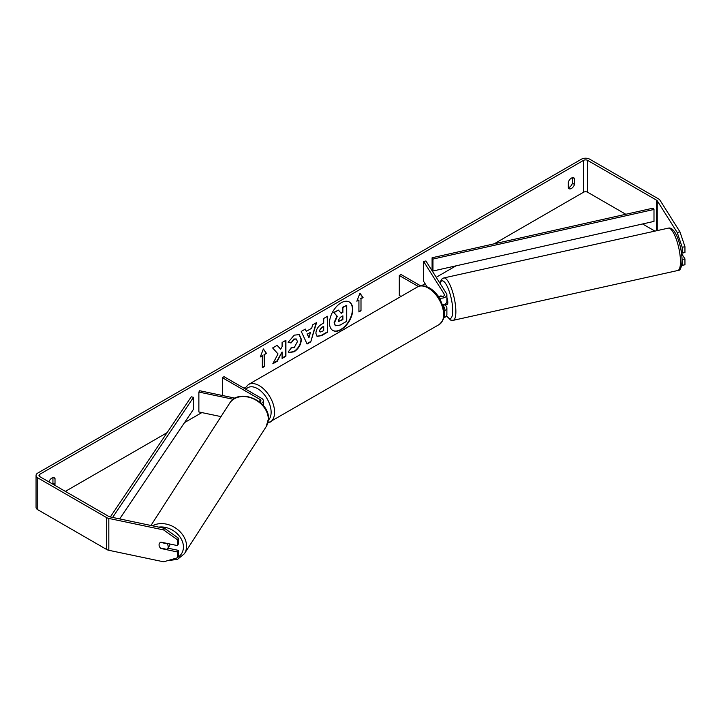 <?xml version="1.0" encoding="UTF-8"?>
<svg xmlns="http://www.w3.org/2000/svg" width="721" height="721" viewBox="0 0 721 721"><rect width="100%" height="100%" fill="white"/><g stroke="black" fill="none" stroke-linecap="round" stroke-linejoin="round"><path stroke-width="1.08" d="M261.227 403.381A5.858 3.38 0 0 0 263.363 400.777A5.858 3.38 0 0 0 261.651 398.38L224.042 376.677L222.32 377.669L222.32 395.478M259.875 402.192A3.416 1.974 0 0 0 260.921 400.777A3.416 1.974 0 0 0 259.921 399.38L222.32 377.669M233.361 399.299L198.87 392.053L199.708 390.728L235.181 398.181M198.87 392.053L198.87 411.961L221.005 416.612M169.895 544.004A4.876 3.785 32.8 0 1 169.904 544.238A4.876 3.785 32.8 0 1 169.426 545.914L167.759 548.51A4.876 3.785 32.8 0 1 166.911 549.366L160.359 547.996A4.876 3.785 32.8 0 1 159.071 544.905A4.876 3.785 32.8 0 1 159.539 543.246M160.413 542.372L166.939 543.742A4.876 3.785 32.8 0 1 168.236 546.833A4.876 3.785 32.8 0 1 167.759 548.51M341.132 329.677A16.457 9.499 120 0 0 351.875 315.185A16.457 9.499 120 0 0 349.352 302A16.457 9.499 120 0 0 341.132 302.811A16.457 9.499 120 0 0 330.38 317.312A16.457 9.499 120 0 0 332.904 330.497A16.457 9.499 120 0 0 341.132 329.677M332.732 330.389A16.457 9.499 120 0 0 340.781 329.479A16.457 9.499 120 0 0 351.488 315.14A16.457 9.499 120 0 0 349.18 301.901M572.456 177.69L572.456 183.233A4.876 2.821 -60 0 1 569.356 187.271A4.876 2.821 -60 0 1 568.319 187.685M571.429 188.46A4.876 2.821 -60 0 1 568.986 188.704A4.876 2.821 -60 0 1 568.319 188.01L568.319 182.152A4.876 2.821 -60 0 1 573.862 177.871A4.876 2.821 -60 0 1 574.529 178.565L574.529 184.423A4.876 2.821 -60 0 1 571.429 188.46M278.027 353.921L272.808 363.79L277.342 361.167L282.091 351.965L282.091 358.427L285.913 356.219L285.913 340.285L282.091 342.493L282.091 346.612L280.694 349.216L277.225 345.305L272.628 347.955L278.027 353.921M306.317 331.336L311.67 328.244L312.635 324.856L316.582 322.575L310.751 341.898L307.083 344.007L301.243 331.435L305.325 329.082L306.317 331.336L305.118 329.2M625.792 214.272L587.642 192.246A2.929 1.694 0 0 0 583.496 192.246L494.173 243.815M456.023 265.842L436.205 277.288M425.102 283.704L421.533 285.759M245.266 387.519L244.049 388.222M201.853 412.592L184.558 422.578M167.101 432.654L65.359 491.389M677.19 232.441L679.948 231.865L684.95 246.699L682.201 247.276L677.19 232.441L657.237 200.789A2.929 1.694 0 0 0 656.561 200.177L587.642 160.386A2.929 1.694 0 0 0 583.496 160.386L39.835 474.265A2.929 1.694 0 0 0 38.979 475.454A2.929 1.694 0 0 0 39.835 476.653L108.754 516.443A2.929 1.694 0 0 0 109.826 516.84L164.649 528.358L178.393 538.145L178.393 543.995L177.393 545.581L160.891 542.111A4.876 3.74 32.2 0 0 159.521 543.274A4.876 3.74 32.2 0 0 159.35 546.365M54.67 485.215A4.876 2.821 120 0 0 55.012 484.368L55.012 478.501A4.876 2.821 120 0 0 54.345 477.807A4.876 2.821 120 0 0 48.875 481.871M260.263 356.958L263.372 348.955L266.473 353.371L264.409 354.57L264.409 366.52L262.336 367.71L262.336 355.759L260.263 356.958M360.996 298.8L363.069 297.602L359.959 293.186L356.859 301.189L358.923 299.999L358.923 311.95L360.996 310.751L360.996 298.8L360.996 310.751M315.888 333.309L315.888 333.264C316.149 329.326 318.132 326.271 321.818 324.108L323.711 323.017L323.711 318.466L327.541 316.258L327.541 332.183L321.629 335.598L317.159 336.401L315.888 333.309M291.113 347.639L294.132 347.765L297.422 341.655L296.358 339.023L294.132 339.249L291.014 342.989L288.139 342.277L294.249 335.157L299.314 334.598L301.369 339.33C301.027 344.611 298.602 348.775 294.087 351.821L289.022 352.497L288.238 351.875L291.401 347.864M679.948 231.865L659.994 200.213A5.858 3.38 0 0 0 658.633 198.978L589.706 159.188A5.858 3.38 0 0 0 581.432 159.188L37.762 473.066A5.858 3.38 0 0 0 36.05 475.454A5.858 3.38 0 0 0 37.762 477.852L106.69 517.642A5.858 3.38 0 0 0 108.826 518.426L163.64 529.944L164.649 528.358M52.597 484.025A4.876 2.821 120 0 0 52.939 483.169L52.939 477.635M167.966 548.176L178.393 550.366L177.393 551.953L160.891 548.492A4.876 3.74 32.2 0 1 160.386 547.996M178.393 538.145L177.393 539.732L177.393 545.581M177.393 539.732L163.64 529.944M36.05 475.454L36.05 507.323A5.858 3.38 0 0 0 37.762 509.711L106.69 549.51A5.858 3.38 0 0 0 108.826 550.294L163.64 561.812L177.393 557.802L178.393 556.215L178.393 550.366M177.393 551.953L177.393 557.802M682.201 259.497L684.95 258.92L684.95 264.769L682.201 265.346L682.066 259.29M654.938 231.108L642.573 223.97M682.201 247.276L682.201 253.125L681.318 251.728M681.669 265.238L682.201 265.346M682.201 253.125L684.95 252.548L684.95 246.699M684.95 258.92L681.588 253.594M574.529 178.565L572.925 177.636M574.529 184.423L572.456 183.233M55.012 478.501L53.408 477.581M55.012 484.368L52.939 483.169M335.364 325.739L334.454 322.864L337.293 316.321L333.994 312.662L338.419 310.102L341.204 313.329L342.89 312.364L342.89 307.525L346.72 305.316L346.72 321.278L340.177 325.054L335.292 325.703L334.111 322.666L336.95 316.122L333.994 312.662M340.979 313.067L342.538 312.166L342.538 307.326L346.72 305.316M333.652 312.463L338.419 310.102M263.3 349.144L266.473 353.371M266.13 353.173L264.409 354.57M264.057 354.371L264.409 366.52M262.336 367.313L264.057 366.313M260.47 356.444L262.336 355.759M360.653 310.553L358.923 311.544M357.057 300.675L358.923 299.999M360.653 298.602L362.717 297.403L359.887 293.375M310.49 332.336L307.416 334.111L308.949 337.734L310.49 332.336L307.416 334.111M307.074 333.913L308.949 337.734M316.095 322.864L310.751 341.898M310.4 341.7L306.939 343.701M319.709 330.903L320.178 332.066L323.711 330.687L323.711 326.478L321.899 327.523L319.367 330.705L320.016 331.939M319.367 330.705L321.557 327.325L323.711 326.478M327.199 316.456L327.541 332.183M327.199 331.984L321.278 335.4L316.988 336.292M280.694 349.216L277.107 345.368M282.091 358.031L285.57 356.021L285.57 340.483M273.106 363.213L276.99 360.969L282.091 351.965M299.143 334.508L301.017 339.131C300.684 344.413 298.26 348.567 293.744 351.614L288.851 352.389M296.178 338.933L293.789 339.05L291.014 342.989M290.671 342.79L288.184 342.178M338.302 320.367L338.717 321.449L342.89 319.664L342.89 315.834L340.357 317.285L338.302 320.367M338.564 321.323L342.538 319.466L342.538 316.032M440.423 296.755A4.876 1.325 77.5 0 1 440.783 295.916L440.828 295.898A4.876 1.361 78.1 0 1 441.018 295.808L441.622 296.764M444.145 310.823A5.858 3.38 0 0 0 446.885 307.966A5.858 3.38 0 0 0 446.533 306.804L445.263 304.803M446.885 307.966L446.885 314.735A5.858 3.38 180 0 1 443.884 317.682M443.866 309.057A3.416 1.974 0 0 0 444.442 307.966A3.416 1.974 0 0 0 444.235 307.29L442.73 304.902M439.468 298.079A5.858 3.38 180 0 0 446.885 294.817A5.858 3.38 180 0 0 446.533 293.663L425.922 260.966L423.624 261.444L444.235 294.141A3.416 1.974 180 0 1 444.442 294.817A3.416 1.974 180 0 1 442.334 296.637A3.416 1.974 180 0 1 438.611 296.214L437.962 295.835M401.038 296.421L399.29 295.412L399.29 275.503L401.011 274.503L420.667 285.849M418.342 286.498L399.29 275.503M446.885 294.817L446.885 301.585A5.858 3.38 180 0 1 442.703 304.83M423.624 261.444L423.624 281.361L427.003 286.724M446.885 297.431A4.876 1.325 77.5 0 1 447.813 302.315A4.876 1.325 77.5 0 1 447.2 304.433L445.821 304.731A4.876 1.325 77.5 0 1 445.623 304.722M443.559 304.641A4.876 1.325 77.5 0 1 443.253 305.253L446.002 304.641A4.876 1.325 77.5 0 1 445.821 304.731M441.333 296.782L440.783 295.916M442.955 304.785L443.253 305.253M432.086 257.757L432.086 269.708L432.97 271.015L432.97 259.073L432.086 257.757L653.109 208.144L653.992 209.451L653.992 221.401L432.97 271.015M653.992 209.451L432.97 259.073M110.331 516.948L191.245 396.802L193.516 397.316L193.516 409.267L119.677 518.913M112.629 517.426L193.516 397.316M259.921 399.38L259.921 402.165M150.95 525.483L229.648 403.183A21.711 16.826 32.8 0 1 252.629 398.488A21.711 16.826 32.8 0 1 268.302 419.216A21.711 16.826 32.8 0 1 266.166 426.679L184.414 553.728A21.711 16.826 -147.2 0 0 186.559 546.266A21.711 16.826 -147.2 0 0 174.545 527.384A21.711 16.826 -147.2 0 0 152.573 525.825M158.728 527.114A19.269 14.934 32.8 0 1 183.431 547.077A19.269 14.934 32.8 0 1 177.6 557.486M176.564 558.045A19.269 14.934 32.8 0 1 171.724 559.46M583.496 160.386L583.496 192.246M39.835 474.265L39.835 476.653M108.826 518.426L108.826 550.294M587.642 160.386L587.642 192.246M656.561 200.177L656.561 230.747M657.237 200.789L657.237 230.594M37.762 477.852L37.762 509.711M106.69 517.642L106.69 549.51M444.235 307.29L444.235 308.633M444.235 294.141L444.235 295.493M439.116 324.576A21.711 12.536 -120 0 0 442.451 307.173A21.711 12.536 -120 0 0 428.265 288.049A21.711 12.536 -120 0 0 417.414 286.967C419.856 285.02 423.885 285.336 429.482 287.922C433.654 290.41 437.178 294.123 440.053 299.062L443.613 307.894C445.821 314.338 444.316 319.899 439.116 324.576L267.815 423.083M417.414 286.967L248.375 384.563A21.711 12.536 60 0 1 259.236 385.636A21.711 12.536 60 0 1 273.412 404.769A21.711 12.536 60 0 1 270.087 422.164M268.392 420.109A19.269 11.121 -120 0 0 269.699 404.382A19.269 11.121 -120 0 0 257.505 388.619A19.269 11.121 -120 0 0 245.969 389.331M680.471 261.101A21.711 5.894 -102.5 0 0 676.109 238.75A21.711 5.894 -102.5 0 0 668.349 228.133C675.424 226.205 681.669 246.203 682.075 259.74C681.769 267.311 680.327 270.898 677.749 270.519A21.711 5.894 -102.5 0 0 680.471 261.101M439.846 283.065L441.594 279.225L443.73 277.964A21.711 5.894 77.5 0 1 451.49 288.58A21.711 5.894 77.5 0 1 455.861 310.931A21.711 5.894 77.5 0 1 453.139 320.349L677.749 270.519M446.632 315.717A19.269 5.227 -102.5 0 0 452.734 310.12A19.269 5.227 -102.5 0 0 447.371 286.697A19.269 5.227 -102.5 0 0 440.098 283.452M263.363 400.777L263.363 405.653M184.414 553.728L177.456 559.397L167.804 560.605M266.166 426.679L268.455 418.748C269.609 400.515 238.579 387.583 229.648 403.183M248.375 384.563L244.653 388.574M443.73 277.964L668.349 228.133M446.497 315.942L450.661 320.106L453.139 320.349"/></g></svg>

